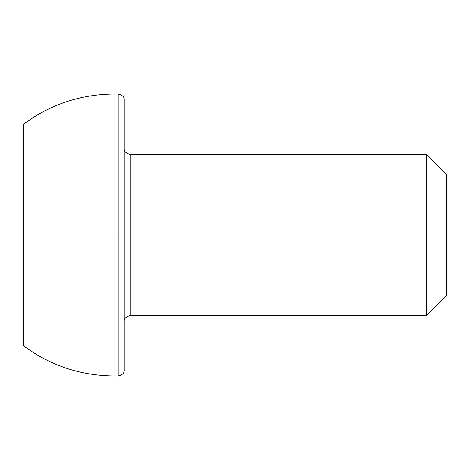 <?xml version="1.0" encoding="UTF-8"?>
<svg xmlns="http://www.w3.org/2000/svg" width="470" height="470" viewBox="0 0 470 470"><rect width="100%" height="100%" fill="white"/><g stroke="black" fill="none" stroke-linecap="round" stroke-linejoin="round"><path stroke-width="0.7" d="M446.5 174.57L426.355 154.43L426.355 235L426.355 154.43L130.255 154.43L130.255 235L446.5 235L446.5 174.57L446.5 295.43L446.5 235L426.355 235L426.355 315.57L426.355 235L118.17 235L118.17 376L118.17 235L114.145 235L114.145 376L114.145 235L23.5 235L23.5 345.785L23.5 124.215C50.449 104.352 80.664 94.276 114.145 94L114.145 235L114.145 94L118.17 94L118.17 235L118.17 94C122.482 95.052 124.491 97.067 124.215 100.045L124.215 369.955L124.215 235L130.255 235L130.255 315.57C125.948 316.627 123.933 318.637 124.215 321.615M124.215 369.955C124.491 372.933 122.482 374.948 118.17 376L114.145 376C80.664 375.724 50.449 365.648 23.5 345.785L23.5 235L124.215 235L124.215 100.045M124.215 148.385C123.933 151.363 125.948 153.373 130.255 154.43L130.255 315.57L426.355 315.57L446.5 295.43"/></g></svg>
